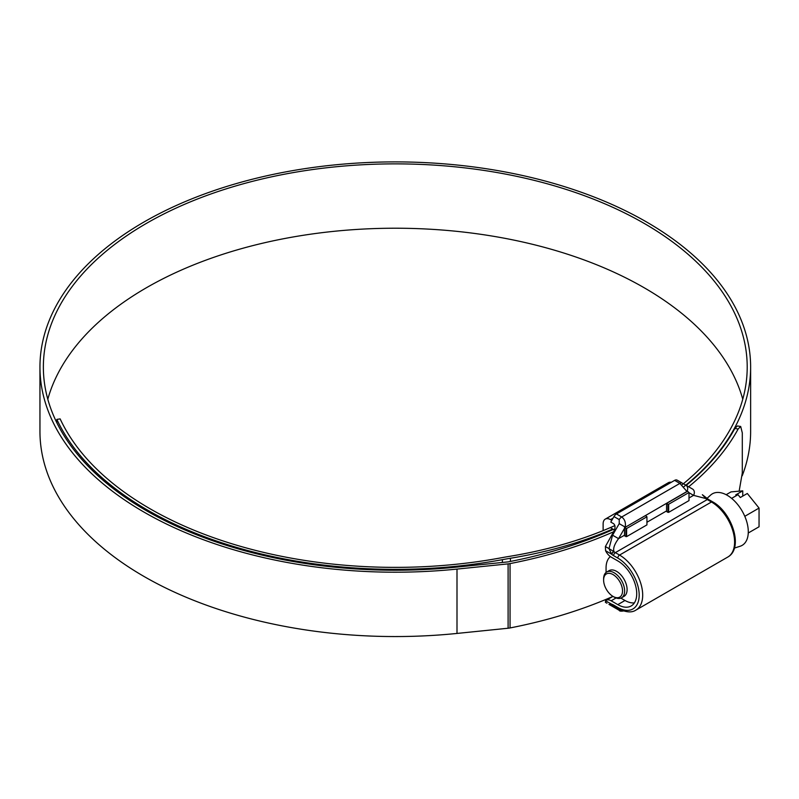 <?xml version="1.0" encoding="UTF-8"?>
<svg xmlns="http://www.w3.org/2000/svg" width="799" height="799" viewBox="0 0 799 799"><rect width="100%" height="100%" fill="white"/><g stroke="black" fill="none" stroke-linecap="round" stroke-linejoin="round"><path stroke-width="1.2" d="M614.121 597.053L613.073 596.444A13.383 7.73 -120 0 0 622.531 590.98A13.383 7.73 -120 0 0 613.073 574.591A13.383 7.73 -120 0 0 603.615 580.054A13.383 7.73 -120 0 0 613.073 596.444L614.121 597.053A14.871 8.589 60 0 0 621.562 597.782L624.009 596.374A14.871 8.589 60 0 0 626.296 584.459A14.871 8.589 60 0 0 616.578 571.355A14.871 8.589 60 0 0 609.148 570.616L606.691 572.034A14.871 8.589 60 0 1 614.121 572.763A14.871 8.589 60 0 1 623.839 585.867A14.871 8.589 60 0 1 621.562 597.782M624.818 600.389L620.873 598.111L624.818 600.389A26.517 15.311 60 0 0 634.396 602.875M707.035 498.356L710.621 495.09A29.763 17.188 60 0 1 727.24 495.3A29.763 17.188 60 0 1 747.155 523.215A29.763 17.188 60 0 1 740.154 546.246L734.401 548.084M726.151 494.701L731.015 491.894L742.75 490.846L735.739 494.891L738.016 494.681L740.303 497.517L747.305 493.472L759.05 508.074L759.05 526.771L748.264 533.003M738.016 494.681L731.634 498.366M759.05 508.074L744.788 516.314M742.75 496.099L742.75 490.846M606.061 572.464L606.061 567.909A26.517 15.311 60 0 1 610.376 556.593M603.615 580.054L603.615 578.836A14.871 8.589 60 0 1 606.691 572.034M646.94 516.793L645.532 515.575L624.488 527.71L626.606 528.529L646.94 516.793L646.94 524.883L626.606 536.618L624.538 535.829A7.431 4.295 60 0 1 624.508 535.2L624.508 528.329L618.556 538.646C614.461 544.159 612.933 548.484 613.982 551.64A2.477 1.009 131.6 0 0 611.774 554.336L611.565 554.146A2.477 0.979 -47.7 0 1 613.732 551.51L608.988 548.613L612.573 535.19L619.235 523.655L619.235 519.61L613.972 516.573L610.796 522.077L613.602 523.695C615.49 525.303 615.49 527.999 613.602 531.794L605.392 546.536L605.572 550.691A9.918 5.723 -120 0 0 611.145 557.083L617.807 560.928A26.767 15.451 -120 0 1 635.285 584.518A26.767 15.451 -120 0 1 631.19 605.962A26.767 15.451 -120 0 1 617.807 604.633L624.988 600.488M626.606 528.529L626.606 536.618M668.673 512.339L688.998 500.603L688.998 492.514L668.673 504.249L668.673 512.339L667.964 512.339L667.964 504.249L668.673 504.249M688.998 492.514L687.579 491.285L666.566 503.44L667.964 504.249M603.125 530.616L603.125 523.874A10.407 6.012 60 0 1 605.282 519.11A10.407 6.012 60 0 1 610.486 519.62L611.784 520.369M671.28 482.296A10.407 6.012 -120 0 0 668.373 482.686L605.282 519.11M666.566 503.44L666.566 510.921A7.431 4.295 60 0 0 666.596 511.55L667.964 512.339M614.441 529.997L610.486 527.72M625.907 536.618L625.907 528.529M742.77 399.23A351.92 203.176 0 0 0 644.134 287.73A351.92 203.176 0 0 0 286.871 238.102A351.92 203.176 0 0 0 47.81 399.23M681.966 484.903A351.92 203.176 0 0 0 747.205 367.051A351.92 203.176 0 0 0 644.134 223.38A351.92 203.176 0 0 0 260.614 179.336A351.92 203.176 0 0 0 43.366 367.051A351.92 203.176 0 0 0 146.447 510.721A351.92 203.176 0 0 0 456.399 567.14L507.515 561.937A9.918 5.723 0 0 0 508.953 561.727A355.835 205.443 0 0 0 613.372 529.387M683.864 486.761A355.335 205.153 0 0 0 750.631 367.051A355.335 205.153 0 0 0 646.551 221.982A355.335 205.153 0 0 0 259.305 177.518A355.335 205.153 0 0 0 39.95 367.051A355.335 205.153 0 0 0 144.03 512.119A355.335 205.153 0 0 0 456.998 569.088L508.104 563.884A13.333 7.7 0 0 0 510.052 563.595A359.26 207.41 0 0 0 613.612 531.774M39.95 367.051L39.95 431.4A355.335 205.153 0 0 0 144.03 576.469A355.335 205.153 0 0 0 456.998 633.437L508.104 628.234A13.333 7.7 0 0 0 510.052 627.944A359.26 207.41 0 0 0 612.853 596.454M742.211 475.795A355.335 205.153 0 0 0 750.631 431.4L750.631 367.051M739.145 491.165L742.301 472.938L742.301 432.878L740.683 426.466L738.156 428.983L734.85 428.474L737.377 425.957L740.683 426.466M688.638 486.791A359.26 207.41 0 0 0 738.156 428.983M686.181 485.373A355.835 205.443 0 0 0 734.85 428.474M56.849 422.741L56.849 419.405L60.145 418.896A346.966 200.319 0 0 0 501.343 557.782A247.83 143.081 180 0 1 509.472 556.364A310.072 179.016 0 0 0 614.9 525.602M56.849 419.405A350.381 202.297 0 0 0 502.381 559.66A244.414 141.113 180 0 1 510.411 558.261A313.488 180.993 0 0 0 612.753 529.028M616.059 597.962L611.145 600.788L617.807 604.633M611.145 600.788A9.918 5.723 -120 0 0 606.191 600.299A9.918 5.723 -120 0 0 605.572 600.758L605.392 602.326L606.94 603.225M622.341 610.526A4.954 4.045 120 0 1 619.235 610.316L613.972 607.28A4.954 2.866 -60 0 1 613.972 607.28L608.948 604.384M610.796 605.452L613.602 607.07C615.49 608.159 615.49 608.159 613.602 607.07C615.49 608.159 615.49 608.159 613.602 607.07L613.602 607.07M613.972 516.573A4.954 2.866 -60 0 1 616.448 513.957L674.626 480.369A4.954 2.866 -60 0 1 677.103 480.129L692.523 489.028A4.954 4.045 -60 0 1 693.552 495.35L688.998 492.713M706.975 498.336A2.477 0.979 132.3 0 0 706.895 498.236L707.095 498.406A2.477 1.009 131.6 0 0 705.897 498.566L693.552 495.35L688.998 497.977M687.06 491.605L679.879 483.405L674.626 480.369M616.448 513.957L621.712 516.993C624.768 519.27 625.937 522.646 625.217 527.11L619.235 523.655M605.572 600.758L611.774 604.274A2.477 1.758 104.9 0 0 612.893 605.652L614.111 606.181A2.477 1.428 120 0 1 613.602 605.043L617.807 607.47A30.232 17.458 -120 0 0 639.18 595.125A30.232 17.458 -120 0 0 617.807 558.092L613.602 555.665A9.918 5.723 60 0 1 611.774 554.336M706.895 498.236L706.895 498.236A2.477 0.979 132.3 0 0 705.787 498.366L702.351 494.711L706.895 498.236M707.095 498.406L708.503 499.445A2.477 1.428 -60 0 0 707.265 499.565L615.35 552.628L619.555 555.065L711.47 501.992L707.265 499.565A7.431 4.295 60 0 1 705.897 498.566L705.787 498.366M625.038 527.41L686.89 491.505A4.954 4.045 -60 0 0 685.862 485.183L692.523 489.028M612.893 605.652L612.723 605.612A2.477 1.768 103.8 0 1 611.565 604.214L608.988 604.404L612.723 605.612A2.477 1.768 103.8 0 0 612.813 605.632M615.22 606.821A4.954 4.045 120 0 1 612.573 606.471L619.235 610.316A4.954 2.866 -60 0 1 619.235 610.316L619.235 610.316C619.395 611.255 621.292 611.395 624.918 610.736M624.488 527.71L624.508 528.329M624.508 535.2L618.556 538.646L612.573 535.19M613.602 555.665A2.477 1.428 120 0 1 615.35 552.628A7.431 4.295 -120 0 1 613.982 551.64L613.732 551.51M605.572 550.691L611.565 554.146L608.988 548.613L605.392 546.536M613.073 518.132L610.486 519.62M456.998 569.088L456.998 633.437M510.052 563.595L510.052 627.944M502.381 559.66L502.381 562.466M510.411 558.261L510.411 561.447M508.104 563.884L508.104 628.234M646.94 522.256L666.566 510.921M617.807 558.092A2.477 1.428 120 0 1 619.555 555.065A32.709 18.886 60 0 1 640.928 583.889A32.709 18.886 60 0 1 635.914 610.106L727.829 557.033A32.709 18.886 -120 0 0 732.843 530.826A32.709 18.886 -120 0 0 711.47 501.992A2.477 1.428 -60 0 1 712.708 501.872C731.814 512.219 743.989 548.074 727.829 557.033M611.774 604.274A9.918 5.723 60 0 1 613.602 605.043M619.235 519.61A4.954 2.866 120 0 1 621.712 516.993L679.879 483.405A4.954 2.866 -60 0 1 682.356 483.165L677.103 480.129M635.914 610.106C631.729 612.903 625.867 612.404 618.316 608.608A2.477 1.428 -60 0 1 617.807 607.47M618.316 608.608L614.111 606.181M708.503 499.445L712.708 501.872M704.159 496.109L706.845 498.196M612.973 596.384L606.191 600.299"/></g></svg>
